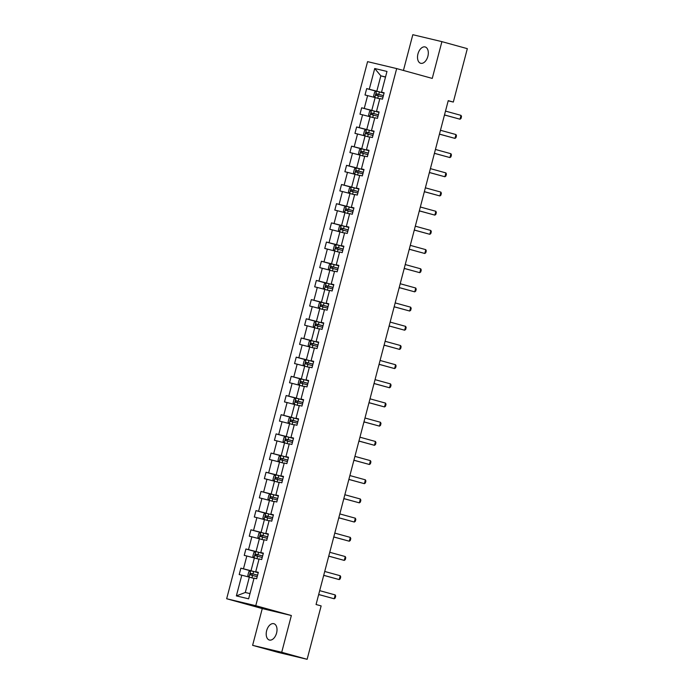 <?xml version="1.0" encoding="UTF-8"?>
<svg xmlns="http://www.w3.org/2000/svg" width="694" height="694" viewBox="0 0 694 694"><rect width="100%" height="100%" fill="white"/><g stroke="black" fill="none" stroke-linecap="round" stroke-linejoin="round"><path stroke-width="1.04" d="M276.576 633.049A8.467 5.101 -74.6 0 0 273.861 623.706A8.467 5.101 -74.6 0 0 266.643 630.681A8.467 5.101 -74.6 0 0 269.359 640.024A8.467 5.101 -74.6 0 0 276.576 633.049M427.877 56.301A8.467 5.101 -74.6 0 0 425.17 46.958A8.467 5.101 -74.6 0 0 417.953 53.932A8.467 5.101 -74.6 0 0 420.668 63.275A8.467 5.101 -74.6 0 0 427.877 56.301M252.616 645.342L281.712 652.282L291.359 615.517L262.263 608.577L252.616 645.342L278.034 652.36L307.13 659.3L321.14 605.905L316.056 604.509L448.237 100.647L453.321 102.053L467.331 48.658L441.904 41.64L412.817 34.7L403.431 70.45M262.263 608.577L226.669 598.749L367.577 61.645L396.673 68.585L255.765 605.697L226.669 598.749M281.712 652.282L307.13 659.3M253.874 578.397L249.328 577.139L245.303 592.485L236.368 595.903L241.798 575.187L239.196 574.563L240.879 568.169L250.534 570.832M249.328 577.139L241.798 575.187M258.905 559.208L254.36 557.959L251.002 570.746L240.879 568.169M243.473 568.785L246.83 555.998L244.236 555.382L245.91 548.989L255.574 551.652M263.937 540.027L259.391 538.778L256.034 551.565L245.91 548.989M248.513 549.605L251.861 536.818L249.267 536.202L250.942 529.808L260.606 532.471M268.968 520.847L264.423 519.589L261.074 532.385L250.942 529.808M253.544 530.424L256.893 517.637L254.299 517.013L255.973 510.619L265.637 513.291M274 501.667L269.454 500.409L266.106 513.196L255.973 510.619M258.576 511.244L261.924 498.457L259.33 497.832L261.005 491.439L270.669 494.102M279.031 482.477L274.494 481.228L271.137 494.015L261.005 491.439M263.607 492.063L266.964 479.268L264.362 478.652L266.036 472.258L275.7 474.922M284.063 463.297L279.526 462.048L276.169 474.835L266.036 472.258M268.639 472.874L271.996 460.087L269.393 459.471L271.068 453.078L280.732 455.741M289.094 444.117L284.557 442.859L281.2 455.654L271.068 453.078M273.67 453.694L277.027 440.907L274.425 440.282L276.108 433.889L285.763 436.561M294.135 424.936L289.589 423.678L286.232 436.465L276.108 433.889M278.702 434.513L282.059 421.726L279.456 421.102L281.139 414.708L290.795 417.38M299.166 405.756L294.62 404.498L291.263 417.285L281.139 414.708M283.733 415.333L287.09 402.546L284.488 401.921L286.171 395.528L295.826 398.191M304.198 386.567L299.652 385.317L296.295 398.104L286.171 395.528M288.765 396.144L292.122 383.357L289.528 382.741L291.202 376.348L300.858 379.011M309.229 367.386L304.683 366.137L301.326 378.924L291.202 376.348M293.796 376.963L297.153 364.177L294.56 363.561L296.234 357.158L305.898 359.83M314.261 348.206L309.715 346.948L306.366 359.735L296.234 357.158M298.836 357.783L302.185 344.996L299.591 344.371L301.265 337.978L310.929 340.65M319.292 329.025L314.746 327.768L311.398 340.554L301.265 337.978M303.868 338.603L307.216 325.816L304.623 325.191L306.297 318.798L315.961 321.461M324.324 309.836L319.778 308.587L316.429 321.374L306.297 318.798M308.899 319.422L312.257 306.627L309.654 306.011L311.328 299.617L320.992 302.28M329.355 290.656L324.818 289.407L321.461 302.194L311.328 299.617M313.931 300.233L317.288 287.446L314.686 286.83L316.36 280.437L326.024 283.1M334.387 271.475L329.85 270.218L326.492 283.013L316.36 280.437M318.962 281.053L322.32 268.266L319.717 267.641L321.4 261.248L331.055 263.92M339.418 252.295L334.881 251.037L331.524 263.824L321.4 261.248M323.994 261.872L327.351 249.085L324.749 248.461L326.432 242.067L336.087 244.73M344.458 233.115L339.913 231.857L336.555 244.644L326.432 242.067M329.025 242.692L332.383 229.896L329.78 229.28L331.463 222.887L341.118 225.55M349.49 213.925L344.944 212.676L341.587 225.463L331.463 222.887M334.057 223.503L337.414 210.716L334.812 210.1L336.495 203.706L346.15 206.37M354.521 194.745L349.976 193.496L346.618 206.283L336.495 203.706M339.088 204.322L342.446 191.535L339.852 190.911L341.526 184.517L351.19 187.189M359.553 175.565L355.007 174.307L351.65 187.094L341.526 184.517M344.129 185.142L347.477 172.355L344.883 171.73L346.558 165.337L356.222 168.009M364.584 156.384L360.039 155.126L356.69 167.913L346.558 165.337M349.16 165.961L352.509 153.174L349.915 152.55L351.589 146.156L361.253 148.82M369.616 137.195L365.07 135.946L361.721 148.733L351.589 146.156M354.192 146.772L357.54 133.985L354.946 133.369L356.621 126.976L366.285 129.639M374.647 118.015L370.11 116.766L366.753 129.552L356.621 126.976M359.223 127.592L362.58 114.805L359.978 114.189L361.652 107.787L371.316 110.459M379.679 98.834L375.142 97.576L371.784 110.372L361.652 107.787M364.255 108.411L367.612 95.625L365.009 95L366.684 88.606L376.348 91.278M385.491 77.121L380.841 75.837L376.816 91.183L366.684 88.606M369.286 89.231L374.725 68.515L386.983 71.439L381.544 92.155L384.146 92.779L382.463 99.173L379.87 98.548L376.512 111.335L379.115 111.96L377.432 118.353L374.838 117.728L371.481 130.515L374.075 131.14L372.4 137.533L369.807 136.918L366.449 149.704L369.043 150.32L367.369 156.714L364.766 156.098L361.418 168.885L364.012 169.501L362.337 175.903L359.735 175.278L356.386 188.065L358.98 188.69L357.306 195.083L354.703 194.459L351.346 207.246L353.949 207.87L352.274 214.264L349.672 213.639L346.315 226.435L348.917 227.051L347.243 233.444L344.64 232.828L341.283 245.615L343.886 246.231L342.203 252.625L339.609 252.009L336.252 264.796L338.854 265.42L337.171 271.814L334.577 271.189L331.22 283.976L333.823 284.601L332.14 290.994L329.546 290.37L326.189 303.165L328.791 303.781L327.108 310.175L324.514 309.559L321.157 322.346L323.751 322.962L322.077 329.355L319.474 328.739L316.126 341.526L318.719 342.142L317.045 348.544L314.443 347.92L311.094 360.707L313.688 361.331L312.014 367.725L309.411 367.1L306.063 379.887L308.657 380.512L306.982 386.905L304.38 386.289L301.023 399.076L303.625 399.692L301.951 406.085L299.348 405.469L295.991 418.256L298.594 418.872L296.919 425.266L294.317 424.65L290.959 437.437L293.562 438.061L291.879 444.455L289.285 443.83L285.928 456.617L288.531 457.242L286.848 463.635L284.254 463.011L280.897 475.806L283.499 476.422L281.816 482.816L279.222 482.2L275.865 494.987L278.459 495.603L276.785 501.996L274.191 501.38L270.834 514.167L273.427 514.792L271.753 521.185L269.151 520.561L265.802 533.348L268.396 533.972L266.722 540.366L264.119 539.741L260.771 552.537L263.364 553.153L261.69 559.546L259.088 558.93L255.73 571.717L258.333 572.333L256.659 578.727L254.056 578.111L248.626 598.827L236.368 595.903M255.73 571.717L258.281 572.541M255.548 572.003L251.002 570.746M254.36 557.959L246.83 555.998M260.771 552.537L263.312 553.361M260.58 552.814L256.034 551.565M259.391 538.778L251.861 536.818M265.802 533.348L268.344 534.172M265.611 533.634L261.074 532.385M264.423 519.589L256.893 517.637M270.834 514.167L273.375 514.991M270.643 514.454L266.106 513.196M269.454 500.409L261.924 498.457M275.865 494.987L278.407 495.811M275.674 495.273L271.137 494.015M274.494 481.228L266.964 479.268M280.897 475.806L283.438 476.631M280.714 476.084L276.169 474.835M279.526 462.048L271.996 460.087M285.928 456.617L288.478 457.441M285.746 456.904L281.2 455.654M284.557 442.859L277.027 440.907M290.959 437.437L293.51 438.261M290.777 437.723L286.232 436.465M289.589 423.678L282.059 421.726M295.991 418.256L298.541 419.081M295.809 418.543L291.263 417.285M294.62 404.498L287.09 402.546M301.023 399.076L303.573 399.9M300.84 399.362L296.295 398.104M299.652 385.317L292.122 383.357M306.063 379.887L308.604 380.711M305.872 380.173L301.326 378.924M304.683 366.137L297.153 364.177M311.094 360.707L313.636 361.531M310.903 360.993L306.366 359.735M309.715 346.948L302.185 344.996M316.126 341.526L318.667 342.35M315.935 341.812L311.398 340.554M314.746 327.768L307.216 325.816M321.157 322.346L323.699 323.17M320.966 322.632L316.429 321.374M319.778 308.587L312.257 306.627M326.189 303.165L328.73 303.989M326.007 303.443L321.461 302.194M324.818 289.407L317.288 287.446M331.22 283.976L333.762 284.8M331.038 284.262L326.492 283.013M329.85 270.218L322.32 268.266M336.252 264.796L338.802 265.62M336.07 265.082L331.524 263.824M334.881 251.037L327.351 249.085M341.283 245.615L343.834 246.439M341.101 245.902L336.555 244.644M339.913 231.857L332.383 229.896M346.315 226.435L348.865 227.259M346.132 226.712L341.587 225.463M344.944 212.676L337.414 210.716M351.346 207.246L353.897 208.07M351.164 207.532L346.618 206.283M349.976 193.496L342.446 191.535M356.386 188.065L358.928 188.889M356.196 188.352L351.65 187.094M355.007 174.307L347.477 172.355M361.418 168.885L363.96 169.709M361.227 169.171L356.69 167.913M360.039 155.126L352.509 153.174M366.449 149.704L368.991 150.529M366.259 149.991L361.721 148.733M365.07 135.946L357.54 133.985M371.481 130.515L374.023 131.34M371.29 130.802L366.753 129.552M370.11 116.766L362.58 114.805M376.512 111.335L379.054 112.159M376.33 111.621L371.784 110.372M375.142 97.576L367.612 95.625M381.544 92.155L384.094 92.979M291.359 615.517L255.765 605.697M396.673 68.585L432.258 78.413L441.904 41.64M448.194 100.83L453.321 102.053M245.303 592.485L249.987 593.604M381.362 92.441L376.816 91.183M385.534 76.956L380.841 75.837L374.725 68.515M445.496 111.092L461.024 115.378L461.51 116.557L461.007 118.474L460.018 119.212L444.481 114.978M461.024 115.378L460.018 119.212L444.49 114.926M374.769 97.481L373.632 95.937L374.639 92.102L376.521 91.192L384.042 93.143M377.649 95.737L378.057 94.202L383.4 95.607L376.59 93.794L376.191 95.33L383.01 97.108M445.019 115.126L444.498 115.508L444.628 115.013M440.464 130.272L455.984 134.558L456.479 135.746L455.975 137.664L454.978 138.392L439.449 134.159M455.984 134.558L454.978 138.392L439.458 134.107M435.433 149.453L450.953 153.738L451.447 154.927L450.944 156.844L449.946 157.573L434.418 153.339M450.953 153.738L449.946 157.573L434.427 153.296M369.737 116.67L368.592 115.117L369.598 111.283L371.49 110.372L379.011 112.333M372.617 114.918L373.025 113.382L378.369 114.788L371.559 112.975L371.16 114.51L377.97 116.297M439.987 134.306L439.319 134.653L439.597 134.202M364.706 135.851L363.561 134.298L364.567 130.463L366.458 129.552L373.979 131.513M373.346 133.942L366.527 132.164L366.128 133.69L372.938 135.477M367.586 134.098L367.993 132.563L373.337 133.968M434.956 153.487L434.288 153.834L434.565 153.383M430.401 168.633L445.921 172.919L446.416 174.107L445.912 176.024L444.915 176.762L429.378 172.52M445.921 172.919L444.915 176.762L429.395 172.476M359.674 155.031L358.529 153.487L359.535 149.644L361.374 148.759L368.948 150.693M368.314 153.122L361.496 151.344L361.088 152.88L367.907 154.658M362.554 153.279L362.962 151.743L368.306 153.148M429.916 172.667L429.404 173.058L429.525 172.563M425.37 187.822L440.89 192.108L441.375 193.288L440.872 195.205L439.883 195.942L424.346 191.709M440.89 192.108L439.883 195.942L424.364 191.657M354.643 174.211L353.498 172.667L354.504 168.833L356.343 167.939L363.916 169.874M363.283 172.303L356.464 170.524L356.057 172.06L362.875 173.838M357.523 172.459L357.922 170.932L363.274 172.338M424.884 191.856L424.216 192.195L424.494 191.744M420.338 207.003L435.858 211.288L436.344 212.468L435.841 214.394L434.852 215.123L419.315 210.889M435.858 211.288L434.852 215.123L419.332 210.837M349.611 193.392L348.466 191.848L349.472 188.013L351.364 187.102L358.885 189.063M352.491 191.648L352.89 190.113L358.243 191.518L351.433 189.705L351.025 191.24L357.844 193.027M419.853 211.037L419.332 211.418L419.462 210.933M415.307 226.183L430.827 230.469L431.312 231.657L430.809 233.574L429.82 234.303L414.283 230.07M430.827 230.469L429.82 234.303L414.301 230.018M410.275 245.364L425.795 249.649L426.281 250.838L425.778 252.755L424.789 253.492L409.252 249.25M425.795 249.649L424.789 253.492L409.26 249.207M405.235 264.553L420.764 268.838L421.249 270.018L420.746 271.935L419.757 272.673L404.22 268.431M420.764 268.838L419.757 272.673L404.229 268.387M400.204 283.733L415.732 288.019L416.218 289.198L415.715 291.116L414.726 291.853L399.189 287.62M415.732 288.019L414.726 291.853L399.197 287.568M395.172 302.914L410.701 307.199L411.186 308.388L410.683 310.305L409.694 311.033L394.157 306.8M410.701 307.199L409.694 311.033L394.166 306.748M390.141 322.094L405.66 326.38L406.155 327.568L405.652 329.485L404.654 330.214L389.126 325.98M405.66 326.38L404.654 330.214L389.134 325.937M385.109 341.283L400.629 345.56L401.123 346.748L400.62 348.666L399.623 349.403L384.086 345.161M400.629 345.56L399.623 349.403L384.103 345.118M380.078 360.464L395.597 364.749L396.092 365.929L395.589 367.846L394.591 368.583L379.054 364.35M395.597 364.749L394.591 368.583L379.071 364.298M375.046 379.644L390.566 383.929L391.052 385.109L390.548 387.035L389.56 387.764L374.023 383.53M390.566 383.929L389.56 387.764L374.04 383.478M370.015 398.824L385.534 403.11L386.02 404.298L385.517 406.216L384.528 406.944L368.991 402.711M385.534 403.11L384.528 406.944L369.008 402.659M364.983 418.005L380.503 422.29L380.989 423.479L380.486 425.396L379.497 426.133L363.96 421.891M380.503 422.29L379.497 426.133L363.977 421.848M359.943 437.194L375.471 441.479L375.957 442.659L375.454 444.576L374.465 445.314L358.928 441.08M375.471 441.479L374.465 445.314L358.937 441.028M354.912 456.374L370.44 460.66L370.926 461.84L370.423 463.766L369.434 464.494L353.897 460.261M370.44 460.66L369.434 464.494L353.905 460.209M349.88 475.555L365.408 479.84L365.894 481.029L365.391 482.946L364.402 483.675L348.865 479.441M365.408 479.84L364.402 483.675L348.874 479.389M344.571 212.581L343.435 211.028L344.441 207.194L346.332 206.283L353.853 208.243M353.211 210.672L346.401 208.885L345.994 210.421L352.812 212.208M347.46 210.829L347.859 209.293L353.203 210.698M414.821 230.217L414.153 230.564L414.431 230.113M339.539 231.761L338.403 230.217L339.409 226.374L341.248 225.489L348.822 227.424M348.18 229.853L341.361 228.074L340.962 229.61L347.781 231.388M342.428 230.009L342.827 228.473L348.171 229.879M409.79 249.398L409.269 249.788L409.399 249.293M334.508 250.942L333.372 249.398L334.378 245.563L336.217 244.67L343.79 246.604M343.148 249.033L336.33 247.255L335.931 248.79L342.749 250.569M337.397 249.189L337.796 247.654L343.14 249.068M404.758 268.587L404.238 268.968L404.368 268.474M329.477 270.122L328.34 268.578L329.346 264.744L331.229 263.833L338.75 265.793M332.365 268.378L332.764 266.843L338.108 268.248L333.493 266.999L331.298 266.435L330.899 267.971L337.718 269.758M399.727 287.767L399.206 288.149L399.336 287.654M324.445 289.311L323.309 287.758L324.315 283.924L326.197 283.013L333.719 284.974M333.085 287.403L326.267 285.616L325.868 287.151L332.678 288.938M327.325 287.559L327.733 286.023L333.077 287.429M394.695 306.948L394.027 307.295L394.305 306.843M319.413 308.492L318.268 306.939L319.275 303.104L321.166 302.194L328.687 304.154M328.054 306.583L321.235 304.805L320.836 306.332L327.646 308.119M322.294 306.739L322.701 305.204L328.045 306.609M389.664 326.128L389.143 326.518L389.273 326.024M314.382 327.672L313.237 326.128L314.243 322.285L316.082 321.4L323.656 323.335M323.022 325.764L316.204 323.985L315.805 325.521L322.615 327.299M317.262 325.92L317.67 324.384L323.014 325.798M384.632 345.317L384.112 345.699L384.242 345.204M309.351 346.853L308.205 345.308L309.212 341.474L311.103 340.563L318.624 342.515M312.231 345.1L312.638 343.573L317.982 344.979L311.172 343.166L310.765 344.701L317.583 346.479M379.592 364.497L379.08 364.879L379.202 364.385M304.319 366.042L303.174 364.489L304.18 360.654L306.071 359.744L313.593 361.704M312.951 364.133L306.141 362.346L305.733 363.882L312.552 365.669M307.199 364.289L307.598 362.754L312.951 364.159M374.56 383.678L373.893 384.025L374.17 383.574M299.288 385.222L298.142 383.669L299.149 379.835L301.04 378.924L308.561 380.885M307.919 383.314L301.109 381.527L300.702 383.062L307.52 384.849M302.168 383.47L302.567 381.934L307.919 383.34M369.529 402.858L368.861 403.205L369.139 402.754M294.247 404.402L293.111 402.858L294.117 399.015L295.956 398.13L303.53 400.065M302.888 402.494L296.078 400.716L295.67 402.251L302.489 404.029M297.136 402.65L297.535 401.115L302.879 402.52M364.497 422.039L363.977 422.429L364.107 421.935M289.216 423.583L288.079 422.039L289.086 418.204L290.925 417.311L298.498 419.245M292.105 421.831L292.504 420.304L297.847 421.709L293.232 420.46L291.038 419.896L290.639 421.432L297.457 423.21M359.466 441.228L358.945 441.61L359.076 441.115M284.184 442.763L283.048 441.219L284.054 437.385L285.937 436.474L293.467 438.435M292.825 440.863L286.006 439.076L285.607 440.612L292.426 442.399M287.073 441.02L287.472 439.484L292.816 440.89M353.767 460.755L354.044 460.296M353.767 460.747L354.434 460.408M279.153 461.952L278.016 460.4L279.023 456.565L280.905 455.654L288.426 457.615M287.793 460.044L280.975 458.257L280.576 459.792L287.394 461.579M282.033 460.2L282.441 458.665L287.784 460.07M349.403 479.589L348.735 479.936L349.013 479.485M344.849 494.735L360.377 499.021L360.863 500.209L360.36 502.126L359.362 502.855L343.834 498.622M360.377 499.021L359.362 502.855L343.842 498.578M339.817 513.924L355.337 518.201L355.831 519.39L355.328 521.307L354.33 522.044L338.802 517.802M355.337 518.201L354.33 522.044L338.811 517.759M334.786 533.105L350.305 537.39L350.8 538.57L350.297 540.487L349.299 541.225L333.762 536.991M350.305 537.39L349.299 541.225L333.779 536.939M329.754 552.285L345.274 556.571L345.759 557.759L345.256 559.676L344.267 560.405L328.73 556.172M345.274 556.571L344.267 560.405L328.748 556.12M324.723 571.466L340.242 575.751L340.728 576.94L340.225 578.857L339.236 579.585L323.699 575.352M340.242 575.751L339.236 579.585L323.716 575.309M319.691 590.655L335.211 594.932L335.696 596.12L335.193 598.037L334.204 598.775L318.667 594.532M335.211 594.932L334.204 598.775L318.685 594.489M274.121 481.133L272.976 479.589L273.983 475.746L275.83 474.861L283.395 476.795M282.762 479.224L275.943 477.446L275.544 478.981L282.354 480.76M277.001 479.381L277.409 477.845L282.753 479.25M344.371 498.769L343.851 499.159L343.981 498.665M269.09 500.313L267.945 498.769L268.951 494.926L270.79 494.041L278.363 495.976M271.97 498.561L272.378 497.025L277.721 498.439L270.912 496.626L270.513 498.162L277.322 499.94M339.34 517.958L338.819 518.34L338.95 517.845M264.058 519.494L262.913 517.95L263.92 514.115L265.811 513.204L273.332 515.156M272.699 517.594L265.88 515.807L265.472 517.342L272.291 519.121M266.938 517.75L267.346 516.215L272.69 517.62M333.632 537.486L333.909 537.026M333.641 537.477L334.3 537.139M259.027 538.683L257.882 537.13L258.888 533.296L260.779 532.385L268.3 534.345M267.667 536.774L260.849 534.987L260.441 536.523L267.259 538.31M261.907 536.93L262.306 535.395L267.658 536.8M329.268 556.319L328.6 556.666L328.878 556.215M253.995 557.863L252.85 556.31L253.857 552.476L255.748 551.565L263.269 553.526M262.627 555.955L255.817 554.176L255.409 555.703L262.228 557.49M256.875 556.111L257.274 554.575L262.627 555.981M324.237 575.5L323.716 575.89L323.846 575.395M248.955 577.044L247.819 575.5L248.825 571.656L250.664 570.772L258.237 572.706M251.844 575.291L252.243 573.756L257.587 575.17L250.786 573.357L250.378 574.892L257.196 576.671M319.205 594.68L318.685 595.07L318.815 594.576M376.478 91.218L374.829 97.498M378.377 95.893L377.744 98.296M379.418 91.929L378.785 94.358M378.057 94.202L376.59 93.794M371.446 110.398L369.798 116.679M373.346 115.074L372.713 117.486M374.387 111.109L373.745 113.538M373.025 113.382L371.559 112.975M366.406 129.578L364.758 135.859M368.314 134.254L367.681 136.666M369.355 130.29L368.714 132.719M367.993 132.563L366.527 132.164M361.374 148.759L359.726 155.048M363.283 153.443L362.65 155.846M364.324 149.479L363.682 151.908M362.962 151.743L361.496 151.344M356.343 167.939L354.695 174.229M358.251 172.624L357.618 175.027M359.292 168.659L358.651 171.088M357.922 170.932L356.464 170.524M351.311 187.128L349.663 193.409M353.22 191.804L352.587 194.216M354.261 187.84L353.619 190.269M352.89 190.113L351.433 189.705M346.28 206.309L344.632 212.59M348.188 210.985L347.555 213.396M349.221 207.02L348.588 209.449M347.859 209.293L346.401 208.885M341.248 225.489L339.6 231.779M343.148 230.165L342.524 232.577M344.189 226.201L343.556 228.638M342.827 228.473L341.361 228.074M336.217 244.67L334.569 250.959M338.117 249.354L337.492 251.757M339.158 245.39L338.525 247.819M337.796 247.654L336.33 247.255M331.185 263.859L329.537 270.139M333.085 268.535L332.452 270.938M334.126 264.57L333.493 266.999M332.764 266.843L331.298 266.435M326.154 283.039L324.506 289.32M328.054 287.715L327.421 290.127M329.095 283.751L328.462 286.18M327.733 286.023L326.267 285.616M321.122 302.22L319.466 308.509M323.022 306.895L322.389 309.307M324.063 302.931L323.421 305.369M322.701 305.204L321.235 304.805M316.082 321.4L314.434 327.689M317.991 326.085L317.358 328.488M319.032 322.12L318.39 324.549M317.67 324.384L316.204 323.985M311.051 340.589L309.403 346.87M312.959 345.265L312.326 347.668M314 341.301L313.358 343.73M312.638 343.573L311.172 343.166M306.019 359.77L304.371 366.05M307.928 364.445L307.295 366.857M308.969 360.481L308.327 362.91M307.598 362.754L306.141 362.346M300.988 378.95L299.34 385.231M302.896 383.626L302.263 386.038M303.929 379.661L303.295 382.09M302.567 381.934L301.109 381.527M295.956 398.13L294.308 404.42M297.856 402.815L297.232 405.218M298.897 398.85L298.264 401.279M297.535 401.115L296.078 400.716M290.925 417.311L289.277 423.6M292.825 421.995L292.2 424.398M293.866 418.031L293.232 420.46M292.504 420.304L291.038 419.896M285.893 436.5L284.245 442.781M287.793 441.176L287.16 443.579M288.834 437.211L288.201 439.64M287.472 439.484L286.006 439.076M280.862 455.68L279.214 461.961M282.762 460.356L282.128 462.768M283.803 456.392L283.169 458.821M282.441 458.665L280.975 458.257M275.83 474.861L274.182 481.15M277.73 479.537L277.097 481.948M278.771 475.572L278.129 478.01M277.409 477.845L275.943 477.446M270.79 494.041L269.142 500.331M272.699 498.726L272.065 501.129M273.74 494.761L273.098 497.19M272.378 497.025L270.912 496.626M265.759 513.23L264.11 519.511M267.667 517.906L267.034 520.309M268.708 513.942L268.066 516.371M267.346 516.215L265.88 515.807M260.727 532.411L259.079 538.691M262.636 537.087L262.002 539.498M263.677 533.122L263.035 535.551M262.306 535.395L260.849 534.987M255.696 551.591L254.047 557.881M257.604 556.267L256.971 558.679M258.645 552.303L258.003 554.732M257.274 554.575L255.817 554.176M250.664 570.772L249.016 577.061M252.573 575.456L251.939 577.859M253.605 571.492L252.972 573.921M252.243 573.756L250.786 573.357"/></g></svg>

